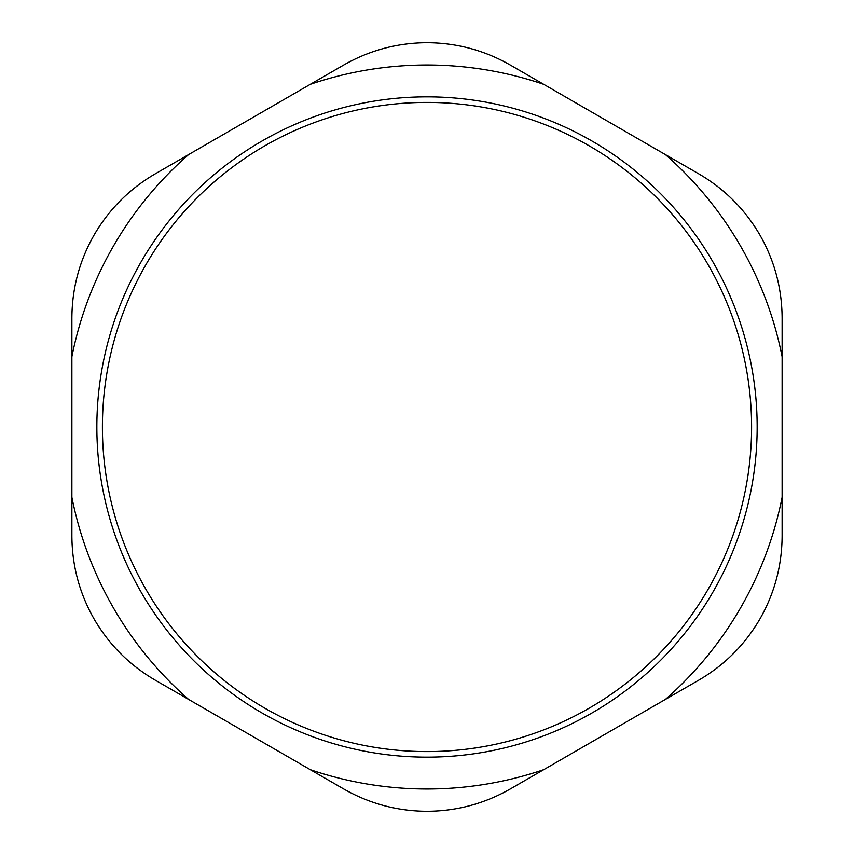 <?xml version="1.0" encoding="UTF-8"?>
<svg xmlns="http://www.w3.org/2000/svg" width="854" height="854" viewBox="0 0 854 854"><rect width="100%" height="100%" fill="white"/><g stroke="black" fill="none" stroke-linecap="round" stroke-linejoin="round"><path stroke-width="1.28" d="M102.405 427A324.595 324.595 0 0 1 589.303 145.895A324.595 324.595 0 0 1 589.303 708.105A324.595 324.595 0 0 1 102.405 427M96.854 427A330.146 330.146 0 0 0 592.078 712.919A330.146 330.146 0 0 0 592.078 141.081A330.146 330.146 0 0 0 96.854 427M782.115 356.737A362 362 0 0 0 665.405 154.595L698.882 173.917C724.544 188.926 744.859 209.23 759.814 234.85C774.525 260.609 781.954 288.353 782.115 318.083L782.115 535.917C781.954 565.647 774.525 593.391 759.814 619.15C744.859 644.77 724.544 665.074 698.882 680.083L510.233 789C484.41 803.721 456.666 811.151 427 811.3C397.334 811.151 369.59 803.721 343.767 789L155.118 680.083C129.456 665.074 109.141 644.77 94.186 619.15C79.475 593.391 72.046 565.647 71.885 535.917L71.885 318.083C72.046 288.353 79.475 260.609 94.186 234.85C109.141 209.23 129.456 188.926 155.118 173.917L343.767 65C369.59 50.279 397.334 42.849 427 42.7C456.666 42.849 484.41 50.279 510.233 65L665.405 154.595M543.71 84.332A362 362 0 0 0 310.29 84.332M188.595 154.595A362 362 0 0 0 71.885 356.737M71.885 497.263A362 362 0 0 0 188.595 699.405M310.29 769.667A362 362 0 0 0 543.71 769.667M665.405 699.405A362 362 0 0 0 782.115 497.263"/></g></svg>

